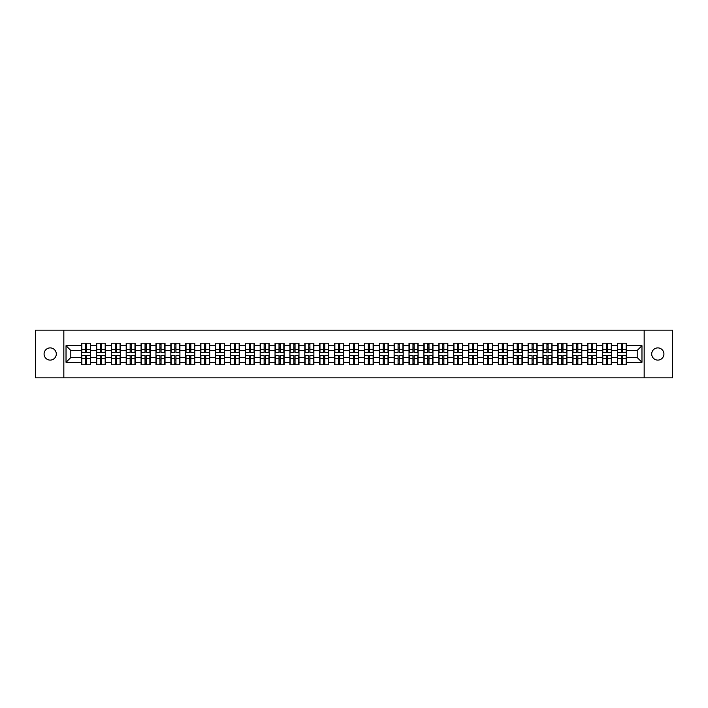 <?xml version="1.0" encoding="UTF-8"?>
<svg xmlns="http://www.w3.org/2000/svg" width="708" height="708" viewBox="0 0 708 708"><rect width="100%" height="100%" fill="white"/><g stroke="black" fill="none" stroke-linecap="round" stroke-linejoin="round"><path stroke-width="1.06" d="M657.812 360.106A6.107 6.107 0 0 1 651.705 354A6.107 6.107 0 0 1 657.812 347.894A6.107 6.107 0 0 1 663.918 354A6.107 6.107 0 0 1 657.812 360.106M50.188 360.106A6.107 6.107 0 0 1 44.082 354A6.107 6.107 0 0 1 50.188 347.894A6.107 6.107 0 0 1 56.295 354A6.107 6.107 0 0 1 50.188 360.106M644.165 377.851L672.6 377.851L672.6 330.149L644.165 330.149L644.165 377.851L63.835 377.851L63.835 330.149L35.4 330.149L35.4 377.851L63.835 377.851M644.165 330.149L63.835 330.149M637.2 357.531L637.2 350.469L626.465 350.469L626.465 357.531L637.2 357.531L641.97 362.301L641.97 345.699L626.465 345.699L626.465 343.221L617.403 343.221L617.403 350.469L611.579 350.469L611.579 357.531L617.403 357.531L617.403 350.469M641.97 362.301L626.465 362.301L626.465 364.779L617.403 364.779L617.403 362.301L611.579 362.301L611.579 364.779L602.517 364.779L602.517 362.301L596.694 362.301L596.694 364.779L587.631 364.779L587.631 362.301L581.808 362.301L581.808 364.779L572.745 364.779L572.745 362.301L566.922 362.301L566.922 364.779L557.86 364.779L557.86 362.301L552.036 362.301L552.036 364.779L542.974 364.779L542.974 362.301L537.151 362.301L537.151 364.779L528.088 364.779L528.088 362.301L522.265 362.301L522.265 364.779L513.203 364.779L513.203 362.301L507.388 362.301L507.388 364.779L498.317 364.779L498.317 362.301L492.502 362.301L492.502 364.779L483.431 364.779L483.431 362.301L477.617 362.301L477.617 364.779L468.546 364.779L468.546 362.301L462.731 362.301L462.731 364.779L453.66 364.779L453.66 362.301L447.845 362.301L447.845 364.779L438.783 364.779L438.783 362.301L432.96 362.301L432.96 364.779L423.897 364.779L423.897 362.301L418.074 362.301L418.074 364.779L409.012 364.779L409.012 362.301L403.188 362.301L403.188 364.779L394.126 364.779L394.126 362.301L388.303 362.301L388.303 364.779L379.24 364.779L379.24 362.301L373.417 362.301L373.417 364.779L364.354 364.779L364.354 362.301L358.531 362.301L358.531 364.779L349.469 364.779L349.469 362.301L343.646 362.301L343.646 364.779L334.583 364.779L334.583 362.301L328.76 362.301L328.76 364.779L319.697 364.779L319.697 362.301L313.874 362.301L313.874 364.779L304.812 364.779L304.812 362.301L298.988 362.301L298.988 364.779L289.926 364.779L289.926 362.301L284.103 362.301L284.103 364.779L275.04 364.779L275.04 362.301L269.217 362.301L269.217 364.779L260.155 364.779L260.155 362.301L254.34 362.301L254.34 364.779L245.269 364.779L245.269 362.301L239.454 362.301L239.454 364.779L230.383 364.779L230.383 362.301L224.569 362.301L224.569 364.779L215.498 364.779L215.498 362.301L209.683 362.301L209.683 364.779L200.612 364.779L200.612 362.301L194.797 362.301L194.797 364.779L185.735 364.779L185.735 362.301L179.912 362.301L179.912 364.779L170.849 364.779L170.849 362.301L165.026 362.301L165.026 364.779L155.964 364.779L155.964 362.301L150.14 362.301L150.14 364.779L141.078 364.779L141.078 362.301L135.255 362.301L135.255 364.779L126.192 364.779L126.192 362.301L120.369 362.301L120.369 364.779L111.306 364.779L111.306 362.301L105.483 362.301L105.483 364.779L96.421 364.779L96.421 362.301L90.597 362.301L90.597 364.779L81.535 364.779L81.535 362.301L66.03 362.301L66.03 345.699L81.535 345.699L81.535 350.469L70.8 350.469L70.8 357.531L81.535 357.531L81.535 350.469M617.403 345.699L611.579 345.699L611.579 343.221L602.517 343.221L602.517 345.699L596.694 345.699L596.694 343.221L587.631 343.221L587.631 345.699L581.808 345.699L581.808 343.221L572.745 343.221L572.745 345.699L566.922 345.699L566.922 343.221L557.86 343.221L557.86 345.699L552.036 345.699L552.036 343.221L542.974 343.221L542.974 345.699L537.151 345.699L537.151 343.221L528.088 343.221L528.088 345.699L522.265 345.699L522.265 343.221L513.203 343.221L513.203 345.699L507.388 345.699L507.388 343.221L498.317 343.221L498.317 345.699L492.502 345.699L492.502 343.221L483.431 343.221L483.431 345.699L477.617 345.699L477.617 343.221L468.546 343.221L468.546 345.699L462.731 345.699L462.731 343.221L453.66 343.221L453.66 345.699L447.845 345.699L447.845 343.221L438.783 343.221L438.783 345.699L432.96 345.699L432.96 343.221L423.897 343.221L423.897 345.699L418.074 345.699L418.074 343.221L409.012 343.221L409.012 345.699L403.188 345.699L403.188 343.221L394.126 343.221L394.126 345.699L388.303 345.699L388.303 343.221L379.24 343.221L379.24 345.699L373.417 345.699L373.417 343.221L364.354 343.221L364.354 345.699L358.531 345.699L358.531 343.221L349.469 343.221L349.469 345.699L343.646 345.699L343.646 343.221L334.583 343.221L334.583 345.699L328.76 345.699L328.76 343.221L319.697 343.221L319.697 345.699L313.874 345.699L313.874 343.221L304.812 343.221L304.812 345.699L298.988 345.699L298.988 343.221L289.926 343.221L289.926 345.699L284.103 345.699L284.103 343.221L275.04 343.221L275.04 345.699L269.217 345.699L269.217 343.221L260.155 343.221L260.155 345.699L254.34 345.699L254.34 343.221L245.269 343.221L245.269 345.699L239.454 345.699L239.454 343.221L230.383 343.221L230.383 345.699L224.569 345.699L224.569 343.221L215.498 343.221L215.498 345.699L209.683 345.699L209.683 343.221L200.612 343.221L200.612 345.699L194.797 345.699L194.797 343.221L185.735 343.221L185.735 345.699L179.912 345.699L179.912 343.221L170.849 343.221L170.849 345.699L165.026 345.699L165.026 343.221L155.964 343.221L155.964 345.699L150.14 345.699L150.14 343.221L141.078 343.221L141.078 345.699L135.255 345.699L135.255 343.221L126.192 343.221L126.192 345.699L120.369 345.699L120.369 343.221L111.306 343.221L111.306 345.699L105.483 345.699L105.483 343.221L96.421 343.221L96.421 345.699L90.597 345.699L90.597 343.221L81.535 343.221L81.535 345.699M617.403 357.531L617.403 362.301M611.579 357.531L611.579 362.301M611.579 345.699L611.579 350.469M596.694 357.531L602.517 357.531L602.517 350.469L596.694 350.469L596.694 362.301M602.517 357.531L602.517 362.301M602.517 345.699L602.517 350.469M596.694 345.699L596.694 350.469M581.808 357.531L587.631 357.531L587.631 350.469L581.808 350.469L581.808 362.301M587.631 357.531L587.631 362.301M587.631 345.699L587.631 350.469M581.808 345.699L581.808 350.469M566.922 357.531L572.745 357.531L572.745 350.469L566.922 350.469L566.922 362.301M572.745 357.531L572.745 362.301M572.745 345.699L572.745 350.469M566.922 345.699L566.922 350.469M552.036 357.531L557.86 357.531L557.86 350.469L552.036 350.469L552.036 362.301M557.86 357.531L557.86 362.301M557.86 345.699L557.86 350.469M552.036 345.699L552.036 350.469M537.151 357.531L542.974 357.531L542.974 350.469L537.151 350.469L537.151 362.301M542.974 357.531L542.974 362.301M542.974 345.699L542.974 350.469M537.151 345.699L537.151 350.469M522.265 357.531L528.088 357.531L528.088 350.469L522.265 350.469L522.265 362.301M528.088 357.531L528.088 362.301M528.088 345.699L528.088 350.469M522.265 345.699L522.265 350.469M507.388 357.531L513.203 357.531L513.203 350.469L507.388 350.469L507.388 362.301M513.203 357.531L513.203 362.301M513.203 345.699L513.203 350.469M507.388 345.699L507.388 350.469M492.502 357.531L498.317 357.531L498.317 350.469L492.502 350.469L492.502 362.301M498.317 357.531L498.317 362.301M498.317 345.699L498.317 350.469M492.502 345.699L492.502 350.469M477.617 357.531L483.431 357.531L483.431 350.469L477.617 350.469L477.617 362.301M483.431 357.531L483.431 362.301M483.431 345.699L483.431 350.469M477.617 345.699L477.617 350.469M462.731 357.531L468.546 357.531L468.546 350.469L462.731 350.469L462.731 362.301M468.546 357.531L468.546 362.301M468.546 345.699L468.546 350.469M462.731 345.699L462.731 350.469M447.845 357.531L453.66 357.531L453.66 350.469L447.845 350.469L447.845 362.301M453.66 357.531L453.66 362.301M453.66 345.699L453.66 350.469M447.845 345.699L447.845 350.469M432.96 357.531L438.783 357.531L438.783 350.469L432.96 350.469L432.96 362.301M438.783 357.531L438.783 362.301M438.783 345.699L438.783 350.469M432.96 345.699L432.96 350.469M418.074 357.531L423.897 357.531L423.897 350.469L418.074 350.469L418.074 362.301M423.897 357.531L423.897 362.301M423.897 345.699L423.897 350.469M418.074 345.699L418.074 350.469M403.188 357.531L409.012 357.531L409.012 350.469L403.188 350.469L403.188 362.301M409.012 357.531L409.012 362.301M409.012 345.699L409.012 350.469M403.188 345.699L403.188 350.469M388.303 357.531L394.126 357.531L394.126 350.469L388.303 350.469L388.303 362.301M394.126 357.531L394.126 362.301M394.126 345.699L394.126 350.469M388.303 345.699L388.303 350.469M373.417 357.531L379.24 357.531L379.24 350.469L373.417 350.469L373.417 362.301M379.24 357.531L379.24 362.301M379.24 345.699L379.24 350.469M373.417 345.699L373.417 350.469M358.531 357.531L364.354 357.531L364.354 350.469L358.531 350.469L358.531 362.301M364.354 357.531L364.354 362.301M364.354 345.699L364.354 350.469M358.531 345.699L358.531 350.469M343.646 357.531L349.469 357.531L349.469 350.469L343.646 350.469L343.646 362.301M349.469 357.531L349.469 362.301M349.469 345.699L349.469 350.469M343.646 345.699L343.646 350.469M328.76 357.531L334.583 357.531L334.583 350.469L328.76 350.469L328.76 362.301M334.583 357.531L334.583 362.301M334.583 345.699L334.583 350.469M328.76 345.699L328.76 350.469M313.874 357.531L319.697 357.531L319.697 350.469L313.874 350.469L313.874 362.301M319.697 357.531L319.697 362.301M319.697 345.699L319.697 350.469M313.874 345.699L313.874 350.469M298.988 357.531L304.812 357.531L304.812 350.469L298.988 350.469L298.988 362.301M304.812 357.531L304.812 362.301M304.812 345.699L304.812 350.469M298.988 345.699L298.988 350.469M284.103 357.531L289.926 357.531L289.926 350.469L284.103 350.469L284.103 362.301M289.926 357.531L289.926 362.301M289.926 345.699L289.926 350.469M284.103 345.699L284.103 350.469M269.217 357.531L275.04 357.531L275.04 350.469L269.217 350.469L269.217 362.301M275.04 357.531L275.04 362.301M275.04 345.699L275.04 350.469M269.217 345.699L269.217 350.469M254.34 357.531L260.155 357.531L260.155 350.469L254.34 350.469L254.34 362.301M260.155 357.531L260.155 362.301M260.155 345.699L260.155 350.469M254.34 345.699L254.34 350.469M239.454 357.531L245.269 357.531L245.269 350.469L239.454 350.469L239.454 362.301M245.269 357.531L245.269 362.301M245.269 345.699L245.269 350.469M239.454 345.699L239.454 350.469M224.569 357.531L230.383 357.531L230.383 350.469L224.569 350.469L224.569 362.301M230.383 357.531L230.383 362.301M230.383 345.699L230.383 350.469M224.569 345.699L224.569 350.469M209.683 357.531L215.498 357.531L215.498 350.469L209.683 350.469L209.683 362.301M215.498 357.531L215.498 362.301M215.498 345.699L215.498 350.469M209.683 345.699L209.683 350.469M194.797 357.531L200.612 357.531L200.612 350.469L194.797 350.469L194.797 362.301M200.612 357.531L200.612 362.301M200.612 345.699L200.612 350.469M194.797 345.699L194.797 350.469M179.912 357.531L185.735 357.531L185.735 350.469L179.912 350.469L179.912 362.301M185.735 357.531L185.735 362.301M185.735 345.699L185.735 350.469M179.912 345.699L179.912 350.469M165.026 357.531L170.849 357.531L170.849 350.469L165.026 350.469L165.026 362.301M170.849 357.531L170.849 362.301M170.849 345.699L170.849 350.469M165.026 345.699L165.026 350.469M150.14 357.531L155.964 357.531L155.964 350.469L150.14 350.469L150.14 362.301M155.964 357.531L155.964 362.301M155.964 345.699L155.964 350.469M150.14 345.699L150.14 350.469M135.255 357.531L141.078 357.531L141.078 350.469L135.255 350.469L135.255 362.301M141.078 357.531L141.078 362.301M141.078 345.699L141.078 350.469M135.255 345.699L135.255 350.469M120.369 357.531L126.192 357.531L126.192 350.469L120.369 350.469L120.369 362.301M126.192 357.531L126.192 362.301M126.192 345.699L126.192 350.469M120.369 345.699L120.369 350.469M105.483 357.531L111.306 357.531L111.306 350.469L105.483 350.469L105.483 362.301M111.306 357.531L111.306 362.301M111.306 345.699L111.306 350.469M105.483 345.699L105.483 350.469M90.597 357.531L96.421 357.531L96.421 350.469L90.597 350.469L90.597 362.301M96.421 357.531L96.421 362.301M96.421 345.699L96.421 350.469M90.597 345.699L90.597 350.469M81.535 357.531L81.535 362.301M70.8 357.531L66.03 362.301M66.03 345.699L70.8 350.469M626.465 357.531L626.465 362.301M626.465 345.699L626.465 350.469M641.97 345.699L637.2 350.469M90.314 343.221L90.314 352.38L86.642 352.38L86.642 343.221M85.491 343.221L85.491 352.38L81.818 352.38L81.818 343.221M85.491 344.46L86.642 344.46M86.642 347.991L85.491 347.991M81.818 364.779L81.818 355.62L85.491 355.62L85.491 364.779M86.642 364.779L86.642 355.62L90.314 355.62L90.314 364.779M86.642 363.54L85.491 363.54M85.491 360.009L86.642 360.009M105.2 343.221L105.2 352.38L101.527 352.38L101.527 343.221M100.377 343.221L100.377 352.38L96.704 352.38L96.704 343.221M100.377 344.46L101.527 344.46M101.527 347.991L100.377 347.991M120.086 343.221L120.086 352.38L116.413 352.38L116.413 343.221M115.262 343.221L115.262 352.38L111.59 352.38L111.59 343.221M115.262 344.46L116.413 344.46M116.413 347.991L115.262 347.991M134.971 343.221L134.971 352.38L131.299 352.38L131.299 343.221M130.148 343.221L130.148 352.38L126.475 352.38L126.475 343.221M130.148 344.46L131.299 344.46M131.299 347.991L130.148 347.991M149.857 343.221L149.857 352.38L146.184 352.38L146.184 343.221M145.034 343.221L145.034 352.38L141.361 352.38L141.361 343.221M145.034 344.46L146.184 344.46M146.184 347.991L145.034 347.991M164.743 343.221L164.743 352.38L161.061 352.38L161.061 343.221M159.919 343.221L159.919 352.38L156.247 352.38L156.247 343.221M159.919 344.46L161.061 344.46M161.061 347.991L159.919 347.991M96.704 364.779L96.704 355.62L100.377 355.62L100.377 364.779M101.527 364.779L101.527 355.62L105.2 355.62L105.2 364.779M101.527 363.54L100.377 363.54M100.377 360.009L101.527 360.009M111.59 364.779L111.59 355.62L115.262 355.62L115.262 364.779M116.413 364.779L116.413 355.62L120.086 355.62L120.086 364.779M116.413 363.54L115.262 363.54M115.262 360.009L116.413 360.009M126.475 364.779L126.475 355.62L130.148 355.62L130.148 364.779M131.299 364.779L131.299 355.62L134.971 355.62L134.971 364.779M131.299 363.54L130.148 363.54M130.148 360.009L131.299 360.009M141.361 364.779L141.361 355.62L145.034 355.62L145.034 364.779M146.184 364.779L146.184 355.62L149.857 355.62L149.857 364.779M146.184 363.54L145.034 363.54M145.034 360.009L146.184 360.009M156.247 364.779L156.247 355.62L159.919 355.62L159.919 364.779M161.061 364.779L161.061 355.62L164.743 355.62L164.743 364.779M161.061 363.54L159.919 363.54M159.919 360.009L161.061 360.009M179.62 343.221L179.62 352.38L175.947 352.38L175.947 343.221M174.805 343.221L174.805 352.38L171.132 352.38L171.132 343.221M174.805 344.46L175.947 344.46M175.947 347.991L174.805 347.991M171.132 364.779L171.132 355.62L174.805 355.62L174.805 364.779M175.947 364.779L175.947 355.62L179.62 355.62L179.62 364.779M175.947 363.54L174.805 363.54M174.805 360.009L175.947 360.009M194.505 343.221L194.505 352.38L190.833 352.38L190.833 343.221M189.691 343.221L189.691 352.38L186.018 352.38L186.018 343.221M189.691 344.46L190.833 344.46M190.833 347.991L189.691 347.991M186.018 364.779L186.018 355.62L189.691 355.62L189.691 364.779M190.833 364.779L190.833 355.62L194.505 355.62L194.505 364.779M190.833 363.54L189.691 363.54M189.691 360.009L190.833 360.009M209.391 343.221L209.391 352.38L205.718 352.38L205.718 343.221M204.577 343.221L204.577 352.38L200.904 352.38L200.904 343.221M204.577 344.46L205.718 344.46M205.718 347.991L204.577 347.991M200.904 364.779L200.904 355.62L204.577 355.62L204.577 364.779M205.718 364.779L205.718 355.62L209.391 355.62L209.391 364.779M205.718 363.54L204.577 363.54M204.577 360.009L205.718 360.009M224.277 343.221L224.277 352.38L220.604 352.38L220.604 343.221M219.462 343.221L219.462 352.38L215.79 352.38L215.79 343.221M219.462 344.46L220.604 344.46M220.604 347.991L219.462 347.991M215.79 364.779L215.79 355.62L219.462 355.62L219.462 364.779M220.604 364.779L220.604 355.62L224.277 355.62L224.277 364.779M220.604 363.54L219.462 363.54M219.462 360.009L220.604 360.009M239.162 343.221L239.162 352.38L235.49 352.38L235.49 343.221M234.348 343.221L234.348 352.38L230.675 352.38L230.675 343.221M234.348 344.46L235.49 344.46M235.49 347.991L234.348 347.991M230.675 364.779L230.675 355.62L234.348 355.62L234.348 364.779M235.49 364.779L235.49 355.62L239.162 355.62L239.162 364.779M235.49 363.54L234.348 363.54M234.348 360.009L235.49 360.009M254.048 343.221L254.048 352.38L250.375 352.38L250.375 343.221M249.234 343.221L249.234 352.38L245.561 352.38L245.561 343.221M249.234 344.46L250.375 344.46M250.375 347.991L249.234 347.991M245.561 364.779L245.561 355.62L249.234 355.62L249.234 364.779M250.375 364.779L250.375 355.62L254.048 355.62L254.048 364.779M250.375 363.54L249.234 363.54M249.234 360.009L250.375 360.009M268.934 343.221L268.934 352.38L265.261 352.38L265.261 343.221M264.119 343.221L264.119 352.38L260.447 352.38L260.447 343.221M264.119 344.46L265.261 344.46M265.261 347.991L264.119 347.991M260.447 364.779L260.447 355.62L264.119 355.62L264.119 364.779M265.261 364.779L265.261 355.62L268.934 355.62L268.934 364.779M265.261 363.54L264.119 363.54M264.119 360.009L265.261 360.009M283.82 343.221L283.82 352.38L280.147 352.38L280.147 343.221M279.005 343.221L279.005 352.38L275.332 352.38L275.332 343.221M279.005 344.46L280.147 344.46M280.147 347.991L279.005 347.991M275.332 364.779L275.332 355.62L279.005 355.62L279.005 364.779M280.147 364.779L280.147 355.62L283.82 355.62L283.82 364.779M280.147 363.54L279.005 363.54M279.005 360.009L280.147 360.009M298.705 343.221L298.705 352.38L295.032 352.38L295.032 343.221M293.891 343.221L293.891 352.38L290.209 352.38L290.209 343.221M293.891 344.46L295.032 344.46M295.032 347.991L293.891 347.991M290.209 364.779L290.209 355.62L293.891 355.62L293.891 364.779M295.032 364.779L295.032 355.62L298.705 355.62L298.705 364.779M295.032 363.54L293.891 363.54M293.891 360.009L295.032 360.009M313.591 343.221L313.591 352.38L309.918 352.38L309.918 343.221M308.768 343.221L308.768 352.38L305.095 352.38L305.095 343.221M308.768 344.46L309.918 344.46M309.918 347.991L308.768 347.991M305.095 364.779L305.095 355.62L308.768 355.62L308.768 364.779M309.918 364.779L309.918 355.62L313.591 355.62L313.591 364.779M309.918 363.54L308.768 363.54M308.768 360.009L309.918 360.009M328.477 343.221L328.477 352.38L324.804 352.38L324.804 343.221M323.653 343.221L323.653 352.38L319.981 352.38L319.981 343.221M323.653 344.46L324.804 344.46M324.804 347.991L323.653 347.991M319.981 364.779L319.981 355.62L323.653 355.62L323.653 364.779M324.804 364.779L324.804 355.62L328.477 355.62L328.477 364.779M324.804 363.54L323.653 363.54M323.653 360.009L324.804 360.009M343.362 343.221L343.362 352.38L339.69 352.38L339.69 343.221M338.539 343.221L338.539 352.38L334.866 352.38L334.866 343.221M338.539 344.46L339.69 344.46M339.69 347.991L338.539 347.991M334.866 364.779L334.866 355.62L338.539 355.62L338.539 364.779M339.69 364.779L339.69 355.62L343.362 355.62L343.362 364.779M339.69 363.54L338.539 363.54M338.539 360.009L339.69 360.009M358.248 343.221L358.248 352.38L354.575 352.38L354.575 343.221M353.425 343.221L353.425 352.38L349.752 352.38L349.752 343.221M353.425 344.46L354.575 344.46M354.575 347.991L353.425 347.991M349.752 364.779L349.752 355.62L353.425 355.62L353.425 364.779M354.575 364.779L354.575 355.62L358.248 355.62L358.248 364.779M354.575 363.54L353.425 363.54M353.425 360.009L354.575 360.009M373.134 343.221L373.134 352.38L369.461 352.38L369.461 343.221M368.31 343.221L368.31 352.38L364.638 352.38L364.638 343.221M368.31 344.46L369.461 344.46M369.461 347.991L368.31 347.991M364.638 364.779L364.638 355.62L368.31 355.62L368.31 364.779M369.461 364.779L369.461 355.62L373.134 355.62L373.134 364.779M369.461 363.54L368.31 363.54M368.31 360.009L369.461 360.009M388.019 343.221L388.019 352.38L384.347 352.38L384.347 343.221M383.196 343.221L383.196 352.38L379.523 352.38L379.523 343.221M383.196 344.46L384.347 344.46M384.347 347.991L383.196 347.991M379.523 364.779L379.523 355.62L383.196 355.62L383.196 364.779M384.347 364.779L384.347 355.62L388.019 355.62L388.019 364.779M384.347 363.54L383.196 363.54M383.196 360.009L384.347 360.009M402.905 343.221L402.905 352.38L399.232 352.38L399.232 343.221M398.082 343.221L398.082 352.38L394.409 352.38L394.409 343.221M398.082 344.46L399.232 344.46M399.232 347.991L398.082 347.991M394.409 364.779L394.409 355.62L398.082 355.62L398.082 364.779M399.232 364.779L399.232 355.62L402.905 355.62L402.905 364.779M399.232 363.54L398.082 363.54M398.082 360.009L399.232 360.009M417.791 343.221L417.791 352.38L414.109 352.38L414.109 343.221M412.968 343.221L412.968 352.38L409.295 352.38L409.295 343.221M412.968 344.46L414.109 344.46M414.109 347.991L412.968 347.991M409.295 364.779L409.295 355.62L412.968 355.62L412.968 364.779M414.109 364.779L414.109 355.62L417.791 355.62L417.791 364.779M414.109 363.54L412.968 363.54M412.968 360.009L414.109 360.009M432.668 343.221L432.668 352.38L428.995 352.38L428.995 343.221M427.853 343.221L427.853 352.38L424.18 352.38L424.18 343.221M427.853 344.46L428.995 344.46M428.995 347.991L427.853 347.991M424.18 364.779L424.18 355.62L427.853 355.62L427.853 364.779M428.995 364.779L428.995 355.62L432.668 355.62L432.668 364.779M428.995 363.54L427.853 363.54M427.853 360.009L428.995 360.009M447.553 343.221L447.553 352.38L443.881 352.38L443.881 343.221M442.739 343.221L442.739 352.38L439.066 352.38L439.066 343.221M442.739 344.46L443.881 344.46M443.881 347.991L442.739 347.991M439.066 364.779L439.066 355.62L442.739 355.62L442.739 364.779M443.881 364.779L443.881 355.62L447.553 355.62L447.553 364.779M443.881 363.54L442.739 363.54M442.739 360.009L443.881 360.009M462.439 343.221L462.439 352.38L458.766 352.38L458.766 343.221M457.625 343.221L457.625 352.38L453.952 352.38L453.952 343.221M457.625 344.46L458.766 344.46M458.766 347.991L457.625 347.991M453.952 364.779L453.952 355.62L457.625 355.62L457.625 364.779M458.766 364.779L458.766 355.62L462.439 355.62L462.439 364.779M458.766 363.54L457.625 363.54M457.625 360.009L458.766 360.009M477.325 343.221L477.325 352.38L473.652 352.38L473.652 343.221M472.51 343.221L472.51 352.38L468.838 352.38L468.838 343.221M472.51 344.46L473.652 344.46M473.652 347.991L472.51 347.991M468.838 364.779L468.838 355.62L472.51 355.62L472.51 364.779M473.652 364.779L473.652 355.62L477.325 355.62L477.325 364.779M473.652 363.54L472.51 363.54M472.51 360.009L473.652 360.009M492.21 343.221L492.21 352.38L488.538 352.38L488.538 343.221M487.396 343.221L487.396 352.38L483.723 352.38L483.723 343.221M487.396 344.46L488.538 344.46M488.538 347.991L487.396 347.991M483.723 364.779L483.723 355.62L487.396 355.62L487.396 364.779M488.538 364.779L488.538 355.62L492.21 355.62L492.21 364.779M488.538 363.54L487.396 363.54M487.396 360.009L488.538 360.009M507.096 343.221L507.096 352.38L503.423 352.38L503.423 343.221M502.282 343.221L502.282 352.38L498.609 352.38L498.609 343.221M502.282 344.46L503.423 344.46M503.423 347.991L502.282 347.991M498.609 364.779L498.609 355.62L502.282 355.62L502.282 364.779M503.423 364.779L503.423 355.62L507.096 355.62L507.096 364.779M503.423 363.54L502.282 363.54M502.282 360.009L503.423 360.009M521.982 343.221L521.982 352.38L518.309 352.38L518.309 343.221M517.167 343.221L517.167 352.38L513.495 352.38L513.495 343.221M517.167 344.46L518.309 344.46M518.309 347.991L517.167 347.991M513.495 364.779L513.495 355.62L517.167 355.62L517.167 364.779M518.309 364.779L518.309 355.62L521.982 355.62L521.982 364.779M518.309 363.54L517.167 363.54M517.167 360.009L518.309 360.009M536.868 343.221L536.868 352.38L533.195 352.38L533.195 343.221M532.053 343.221L532.053 352.38L528.38 352.38L528.38 343.221M532.053 344.46L533.195 344.46M533.195 347.991L532.053 347.991M528.38 364.779L528.38 355.62L532.053 355.62L532.053 364.779M533.195 364.779L533.195 355.62L536.868 355.62L536.868 364.779M533.195 363.54L532.053 363.54M532.053 360.009L533.195 360.009M551.753 343.221L551.753 352.38L548.08 352.38L548.08 343.221M546.939 343.221L546.939 352.38L543.257 352.38L543.257 343.221M546.939 344.46L548.08 344.46M548.08 347.991L546.939 347.991M543.257 364.779L543.257 355.62L546.939 355.62L546.939 364.779M548.08 364.779L548.08 355.62L551.753 355.62L551.753 364.779M548.08 363.54L546.939 363.54M546.939 360.009L548.08 360.009M566.639 343.221L566.639 352.38L562.966 352.38L562.966 343.221M561.816 343.221L561.816 352.38L558.143 352.38L558.143 343.221M561.816 344.46L562.966 344.46M562.966 347.991L561.816 347.991M558.143 364.779L558.143 355.62L561.816 355.62L561.816 364.779M562.966 364.779L562.966 355.62L566.639 355.62L566.639 364.779M562.966 363.54L561.816 363.54M561.816 360.009L562.966 360.009M581.525 343.221L581.525 352.38L577.852 352.38L577.852 343.221M576.701 343.221L576.701 352.38L573.029 352.38L573.029 343.221M576.701 344.46L577.852 344.46M577.852 347.991L576.701 347.991M573.029 364.779L573.029 355.62L576.701 355.62L576.701 364.779M577.852 364.779L577.852 355.62L581.525 355.62L581.525 364.779M577.852 363.54L576.701 363.54M576.701 360.009L577.852 360.009M596.41 343.221L596.41 352.38L592.738 352.38L592.738 343.221M591.587 343.221L591.587 352.38L587.914 352.38L587.914 343.221M591.587 344.46L592.738 344.46M592.738 347.991L591.587 347.991M587.914 364.779L587.914 355.62L591.587 355.62L591.587 364.779M592.738 364.779L592.738 355.62L596.41 355.62L596.41 364.779M592.738 363.54L591.587 363.54M591.587 360.009L592.738 360.009M611.296 343.221L611.296 352.38L607.623 352.38L607.623 343.221M606.473 343.221L606.473 352.38L602.8 352.38L602.8 343.221M606.473 344.46L607.623 344.46M607.623 347.991L606.473 347.991M602.8 364.779L602.8 355.62L606.473 355.62L606.473 364.779M607.623 364.779L607.623 355.62L611.296 355.62L611.296 364.779M607.623 363.54L606.473 363.54M606.473 360.009L607.623 360.009M626.182 343.221L626.182 352.38L622.509 352.38L622.509 343.221M621.359 343.221L621.359 352.38L617.686 352.38L617.686 343.221M621.359 344.46L622.509 344.46M622.509 347.991L621.359 347.991M617.686 364.779L617.686 355.62L621.359 355.62L621.359 364.779M622.509 364.779L622.509 355.62L626.182 355.62L626.182 364.779M622.509 363.54L621.359 363.54M621.359 360.009L622.509 360.009M85.491 349.433L81.818 349.433M85.491 352.257L81.818 352.257M90.314 349.433L86.642 349.433M90.314 352.257L86.642 352.257M86.642 358.567L90.314 358.567M86.642 355.743L90.314 355.743M81.818 358.567L85.491 358.567M81.818 355.743L85.491 355.743M100.377 349.433L96.704 349.433M100.377 352.257L96.704 352.257M105.2 349.433L101.527 349.433M105.2 352.257L101.527 352.257M115.262 349.433L111.59 349.433M115.262 352.257L111.59 352.257M120.086 349.433L116.413 349.433M120.086 352.257L116.413 352.257M130.148 349.433L126.475 349.433M130.148 352.257L126.475 352.257M134.971 349.433L131.299 349.433M134.971 352.257L131.299 352.257M145.034 349.433L141.361 349.433M145.034 352.257L141.361 352.257M149.857 349.433L146.184 349.433M149.857 352.257L146.184 352.257M159.919 349.433L156.247 349.433M159.919 352.257L156.247 352.257M164.743 349.433L161.061 349.433M164.743 352.257L161.061 352.257M101.527 358.567L105.2 358.567M101.527 355.743L105.2 355.743M96.704 358.567L100.377 358.567M96.704 355.743L100.377 355.743M116.413 358.567L120.086 358.567M116.413 355.743L120.086 355.743M111.59 358.567L115.262 358.567M111.59 355.743L115.262 355.743M131.299 358.567L134.971 358.567M131.299 355.743L134.971 355.743M126.475 358.567L130.148 358.567M126.475 355.743L130.148 355.743M146.184 358.567L149.857 358.567M146.184 355.743L149.857 355.743M141.361 358.567L145.034 358.567M141.361 355.743L145.034 355.743M161.061 358.567L164.743 358.567M161.061 355.743L164.743 355.743M156.247 358.567L159.919 358.567M156.247 355.743L159.919 355.743M174.805 349.433L171.132 349.433M174.805 352.257L171.132 352.257M179.62 349.433L175.947 349.433M179.62 352.257L175.947 352.257M175.947 358.567L179.62 358.567M175.947 355.743L179.62 355.743M171.132 358.567L174.805 358.567M171.132 355.743L174.805 355.743M189.691 349.433L186.018 349.433M189.691 352.257L186.018 352.257M194.505 349.433L190.833 349.433M194.505 352.257L190.833 352.257M190.833 358.567L194.505 358.567M190.833 355.743L194.505 355.743M186.018 358.567L189.691 358.567M186.018 355.743L189.691 355.743M204.577 349.433L200.904 349.433M204.577 352.257L200.904 352.257M209.391 349.433L205.718 349.433M209.391 352.257L205.718 352.257M205.718 358.567L209.391 358.567M205.718 355.743L209.391 355.743M200.904 358.567L204.577 358.567M200.904 355.743L204.577 355.743M219.462 349.433L215.79 349.433M219.462 352.257L215.79 352.257M224.277 349.433L220.604 349.433M224.277 352.257L220.604 352.257M220.604 358.567L224.277 358.567M220.604 355.743L224.277 355.743M215.79 358.567L219.462 358.567M215.79 355.743L219.462 355.743M234.348 349.433L230.675 349.433M234.348 352.257L230.675 352.257M239.162 349.433L235.49 349.433M239.162 352.257L235.49 352.257M235.49 358.567L239.162 358.567M235.49 355.743L239.162 355.743M230.675 358.567L234.348 358.567M230.675 355.743L234.348 355.743M249.234 349.433L245.561 349.433M249.234 352.257L245.561 352.257M254.048 349.433L250.375 349.433M254.048 352.257L250.375 352.257M250.375 358.567L254.048 358.567M250.375 355.743L254.048 355.743M245.561 358.567L249.234 358.567M245.561 355.743L249.234 355.743M264.119 349.433L260.447 349.433M264.119 352.257L260.447 352.257M268.934 349.433L265.261 349.433M268.934 352.257L265.261 352.257M265.261 358.567L268.934 358.567M265.261 355.743L268.934 355.743M260.447 358.567L264.119 358.567M260.447 355.743L264.119 355.743M279.005 349.433L275.332 349.433M279.005 352.257L275.332 352.257M283.82 349.433L280.147 349.433M283.82 352.257L280.147 352.257M280.147 358.567L283.82 358.567M280.147 355.743L283.82 355.743M275.332 358.567L279.005 358.567M275.332 355.743L279.005 355.743M293.891 349.433L290.209 349.433M293.891 352.257L290.209 352.257M298.705 349.433L295.032 349.433M298.705 352.257L295.032 352.257M295.032 358.567L298.705 358.567M295.032 355.743L298.705 355.743M290.209 358.567L293.891 358.567M290.209 355.743L293.891 355.743M308.768 349.433L305.095 349.433M308.768 352.257L305.095 352.257M313.591 349.433L309.918 349.433M313.591 352.257L309.918 352.257M309.918 358.567L313.591 358.567M309.918 355.743L313.591 355.743M305.095 358.567L308.768 358.567M305.095 355.743L308.768 355.743M323.653 349.433L319.981 349.433M323.653 352.257L319.981 352.257M328.477 349.433L324.804 349.433M328.477 352.257L324.804 352.257M324.804 358.567L328.477 358.567M324.804 355.743L328.477 355.743M319.981 358.567L323.653 358.567M319.981 355.743L323.653 355.743M338.539 349.433L334.866 349.433M338.539 352.257L334.866 352.257M343.362 349.433L339.69 349.433M343.362 352.257L339.69 352.257M339.69 358.567L343.362 358.567M339.69 355.743L343.362 355.743M334.866 358.567L338.539 358.567M334.866 355.743L338.539 355.743M353.425 349.433L349.752 349.433M353.425 352.257L349.752 352.257M358.248 349.433L354.575 349.433M358.248 352.257L354.575 352.257M354.575 358.567L358.248 358.567M354.575 355.743L358.248 355.743M349.752 358.567L353.425 358.567M349.752 355.743L353.425 355.743M368.31 349.433L364.638 349.433M368.31 352.257L364.638 352.257M373.134 349.433L369.461 349.433M373.134 352.257L369.461 352.257M369.461 358.567L373.134 358.567M369.461 355.743L373.134 355.743M364.638 358.567L368.31 358.567M364.638 355.743L368.31 355.743M383.196 349.433L379.523 349.433M383.196 352.257L379.523 352.257M388.019 349.433L384.347 349.433M388.019 352.257L384.347 352.257M384.347 358.567L388.019 358.567M384.347 355.743L388.019 355.743M379.523 358.567L383.196 358.567M379.523 355.743L383.196 355.743M398.082 349.433L394.409 349.433M398.082 352.257L394.409 352.257M402.905 349.433L399.232 349.433M402.905 352.257L399.232 352.257M399.232 358.567L402.905 358.567M399.232 355.743L402.905 355.743M394.409 358.567L398.082 358.567M394.409 355.743L398.082 355.743M412.968 349.433L409.295 349.433M412.968 352.257L409.295 352.257M417.791 349.433L414.109 349.433M417.791 352.257L414.109 352.257M414.109 358.567L417.791 358.567M414.109 355.743L417.791 355.743M409.295 358.567L412.968 358.567M409.295 355.743L412.968 355.743M427.853 349.433L424.18 349.433M427.853 352.257L424.18 352.257M432.668 349.433L428.995 349.433M432.668 352.257L428.995 352.257M428.995 358.567L432.668 358.567M428.995 355.743L432.668 355.743M424.18 358.567L427.853 358.567M424.18 355.743L427.853 355.743M442.739 349.433L439.066 349.433M442.739 352.257L439.066 352.257M447.553 349.433L443.881 349.433M447.553 352.257L443.881 352.257M443.881 358.567L447.553 358.567M443.881 355.743L447.553 355.743M439.066 358.567L442.739 358.567M439.066 355.743L442.739 355.743M457.625 349.433L453.952 349.433M457.625 352.257L453.952 352.257M462.439 349.433L458.766 349.433M462.439 352.257L458.766 352.257M458.766 358.567L462.439 358.567M458.766 355.743L462.439 355.743M453.952 358.567L457.625 358.567M453.952 355.743L457.625 355.743M472.51 349.433L468.838 349.433M472.51 352.257L468.838 352.257M477.325 349.433L473.652 349.433M477.325 352.257L473.652 352.257M473.652 358.567L477.325 358.567M473.652 355.743L477.325 355.743M468.838 358.567L472.51 358.567M468.838 355.743L472.51 355.743M487.396 349.433L483.723 349.433M487.396 352.257L483.723 352.257M492.21 349.433L488.538 349.433M492.21 352.257L488.538 352.257M488.538 358.567L492.21 358.567M488.538 355.743L492.21 355.743M483.723 358.567L487.396 358.567M483.723 355.743L487.396 355.743M502.282 349.433L498.609 349.433M502.282 352.257L498.609 352.257M507.096 349.433L503.423 349.433M507.096 352.257L503.423 352.257M503.423 358.567L507.096 358.567M503.423 355.743L507.096 355.743M498.609 358.567L502.282 358.567M498.609 355.743L502.282 355.743M517.167 349.433L513.495 349.433M517.167 352.257L513.495 352.257M521.982 349.433L518.309 349.433M521.982 352.257L518.309 352.257M518.309 358.567L521.982 358.567M518.309 355.743L521.982 355.743M513.495 358.567L517.167 358.567M513.495 355.743L517.167 355.743M532.053 349.433L528.38 349.433M532.053 352.257L528.38 352.257M536.868 349.433L533.195 349.433M536.868 352.257L533.195 352.257M533.195 358.567L536.868 358.567M533.195 355.743L536.868 355.743M528.38 358.567L532.053 358.567M528.38 355.743L532.053 355.743M546.939 349.433L543.257 349.433M546.939 352.257L543.257 352.257M551.753 349.433L548.08 349.433M551.753 352.257L548.08 352.257M548.08 358.567L551.753 358.567M548.08 355.743L551.753 355.743M543.257 358.567L546.939 358.567M543.257 355.743L546.939 355.743M561.816 349.433L558.143 349.433M561.816 352.257L558.143 352.257M566.639 349.433L562.966 349.433M566.639 352.257L562.966 352.257M562.966 358.567L566.639 358.567M562.966 355.743L566.639 355.743M558.143 358.567L561.816 358.567M558.143 355.743L561.816 355.743M576.701 349.433L573.029 349.433M576.701 352.257L573.029 352.257M581.525 349.433L577.852 349.433M581.525 352.257L577.852 352.257M577.852 358.567L581.525 358.567M577.852 355.743L581.525 355.743M573.029 358.567L576.701 358.567M573.029 355.743L576.701 355.743M591.587 349.433L587.914 349.433M591.587 352.257L587.914 352.257M596.41 349.433L592.738 349.433M596.41 352.257L592.738 352.257M592.738 358.567L596.41 358.567M592.738 355.743L596.41 355.743M587.914 358.567L591.587 358.567M587.914 355.743L591.587 355.743M606.473 349.433L602.8 349.433M606.473 352.257L602.8 352.257M611.296 349.433L607.623 349.433M611.296 352.257L607.623 352.257M607.623 358.567L611.296 358.567M607.623 355.743L611.296 355.743M602.8 358.567L606.473 358.567M602.8 355.743L606.473 355.743M621.359 349.433L617.686 349.433M621.359 352.257L617.686 352.257M626.182 349.433L622.509 349.433M626.182 352.257L622.509 352.257M622.509 358.567L626.182 358.567M622.509 355.743L626.182 355.743M617.686 358.567L621.359 358.567M617.686 355.743L621.359 355.743"/></g></svg>
